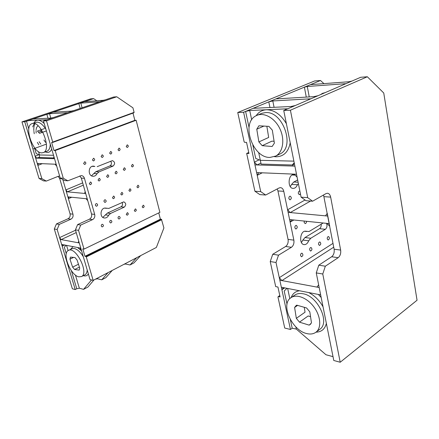 <?xml version="1.0" encoding="UTF-8"?>
<svg xmlns="http://www.w3.org/2000/svg" width="439" height="439" viewBox="0 0 439 439"><rect width="100%" height="100%" fill="white"/><g stroke="black" fill="none" stroke-linecap="round" stroke-linejoin="round"><path stroke-width="0.66" d="M51.923 118.058L33.046 118.974L28.211 120.599L47 119.743L45.914 119.792L45.228 120.346L53.668 117.465L50.836 118.113L51.923 118.058M45.607 142.379L44.805 141.336M44.613 141.062L43.933 139.992M40.959 131.376L40.86 128.896M40.822 144.113L39.148 141.715L40.822 144.113M36.152 133.061L36.036 130.635L36.152 133.061M36.097 129.779C36.338 127.776 37.019 126.448 38.144 125.801C37.019 126.448 36.338 127.776 36.097 129.779M53.163 112.214L72.419 111.062L67.694 112.675L48.52 113.772L53.163 112.214M75.431 275.061L79.366 288.225L83.558 289.356L87.882 287.09L93.973 279.945M83.558 289.356L91.51 279.961M112.247 270.424L105.914 277.624L101.749 279.813L108.027 272.624M97.326 278.2L97.491 278.77L101.749 279.813M136.677 257.704L130.037 264.964L125.422 264.009L124.012 264.3M140.65 255.635L133.961 262.901L130.037 264.964M80.019 103.187L99.73 101.738L104.164 100.224L84.381 101.722L85.545 101.332L80.019 103.187M85.715 193.544L87.224 198.834L67.88 196.853L66.382 191.744L85.715 193.544L85.171 191.645L84.601 193.44L85.715 193.544M96.854 100.778L93.606 98.621L24.738 121.768L41.853 178.646L46.325 181.077L58.244 176.302L59.644 176.088M62.788 179.469L72.962 214.205C73.406 216.465 72.709 218.128 70.866 219.204L67.979 218.787C69.817 217.722 70.514 216.065 70.064 213.82L59.688 178.503L58.107 176.357M57.147 229.471L75.228 289.559L72.353 288.769L54.299 228.993L57.147 229.471L59.292 224.389L70.866 219.204M79.366 288.225L76.781 288.752L75.228 289.559M46.325 181.077L43.488 180.863L39.033 178.448L21.95 121.888L24.738 121.768M93.606 98.621L90.632 98.857L21.95 121.888M54.299 228.993L56.439 223.939L67.979 218.787M39.033 178.448L41.853 178.646M56.439 223.939L59.292 224.389M333.02 356.649L325.979 354.75L296.32 329.08L295.853 326.896M323.17 223.001L309.034 231.534L305.626 231.205C300.106 230.382 298.608 244.413 304.194 244.627C306.115 244.666 307.613 243.393 308.688 240.797L310.774 238.262L304.979 237.548L319.565 228.675C320.81 227.726 321.353 226.233 321.194 224.192M301.423 242.515L302.899 240.062L308.688 240.797M304.979 237.548L302.899 240.062M290.305 186.613L291.611 184.435L297.444 184.759L298.394 183.683M298.108 182.234L293.768 182.009L291.611 184.435M293.768 182.009L297.647 179.957M290.333 319.565L292.193 328.229L290.464 329.469L276.01 262.484L270.232 261.545L275.697 286.601L277.947 287.04L280.098 296.951L278.26 296.566L279.797 295.546M270.232 261.545L272.751 254.274L285.624 246.493L291.419 247.294C293.466 245.703 294.278 243.316 293.856 240.144L283.77 191.316C283.221 189.061 282.123 187.832 280.477 187.64L279.067 187.974L265.666 195.026L260.728 191.629L243.601 112.252L237.746 112.51L244.128 141.797L244.666 142.357L246.537 142.351L248.951 153.474L246.669 153.441L254.905 191.234L259.844 194.609L265.666 195.026M277.179 188.968L277.942 190.938L288.061 239.392C288.489 242.547 287.677 244.913 285.624 246.493M248.732 152.481L246.669 153.441M278.26 296.566L277.958 296.973L284.73 328.043L290.464 329.469M327.258 238.942C327.165 237.51 327.582 236.703 328.509 236.517C329.799 237.817 329.678 238.986 328.142 240.023L327.258 238.942M318.577 244.397C318.478 242.943 318.912 242.119 319.866 241.938C321.178 243.261 321.052 244.441 319.471 245.483L318.577 244.397M309.693 249.983C309.594 248.496 310.038 247.667 311.021 247.481C312.359 248.831 312.222 250.027 310.603 251.07L309.693 249.983M300.452 193.956L299.398 194.729L298.344 193.522C298.229 192.073 298.652 191.245 299.617 191.042L299.881 191.097M306.471 221.289C306.493 222.677 306.049 223.446 305.132 223.594L304.161 222.447L304.249 221.058M294.898 227.896C294.783 226.403 295.233 225.564 296.243 225.372C297.675 226.722 297.554 227.951 295.886 229.043L294.898 227.896M300.6 255.696C300.495 254.186 300.951 253.341 301.972 253.16C303.333 254.538 303.179 255.745 301.516 256.788L300.6 255.696M288.906 198.686C288.785 197.21 289.219 196.37 290.217 196.167C291.726 197.495 291.644 198.735 289.97 199.893L288.906 198.686M294.778 174.766L293.85 174.59C288.033 174.08 287.336 188.496 293.175 188.386C295.013 188.347 296.435 187.14 297.444 184.759M310.774 238.262L325.354 229.312C327.039 227.764 327.428 225.772 326.528 223.341M276.01 262.484L278.535 255.158L291.419 247.294M243.601 112.252L320.497 80.496L323.916 83.624M320.497 80.496L314.593 80.968L237.746 112.51M260.728 191.629L254.905 191.234M295.008 174.996L292.434 174.887M292.198 175.002L295.134 175.128M306.658 231.496L304.721 231.271M278.535 255.158L272.751 254.274M245.604 111.429L253.116 108.323L255.24 108.219L255.07 107.517L253.116 108.323L293.318 106.381L287.764 108.773L247.596 110.606L249.714 110.507L245.604 111.429L249.017 127.321M309.199 325.14L299.475 322.16L296.33 318.335L294.602 307.454L296.095 305.604L296.797 305.165L306.57 307.959L309.813 311.86L311.487 322.923L309.199 325.14L310.708 324.048M306.85 333.591C292.056 330.594 280.285 304.551 290.744 297.851C296.259 293.647 307.009 297.637 313.814 306.801C320.695 315.904 321.694 327.735 316.135 332.06C313.66 333.969 310.565 334.48 306.85 333.591M310.543 316.673L308.162 315.97L299.475 322.16M304.282 307.305L305.034 312.195L296.33 318.335M297.587 305.396L294.602 307.454M272.136 146.489L262.187 145.671L258.878 141.929L256.766 129.214L258.917 125.801L268.915 126.366L272.328 130.163L274.386 143.136L272.136 146.489M269.969 157.425C252.354 158.073 240.561 122.283 256.436 115.589C263.768 111.896 274.765 117.871 279.879 128.726C285.087 139.525 283.007 152.223 275.741 156.048L269.969 157.425M274.095 141.303L271.95 141.144L262.187 145.671M266.857 126.251L268.663 137.456L258.878 141.929M263.883 126.081L256.766 129.214M316.157 96.514L275.884 98.918L270.665 101.074L310.927 98.775L316.157 96.514L313.803 96.657L318.012 95.718L316.157 96.514M283.748 110.507L301.094 197.166L306.01 200.711L312.595 201.21L307.684 197.638L290.409 110.216L283.748 110.507L360.704 77.28L367.333 76.754L383.752 93.008L417.05 300.238L340.209 362.246L322.769 274.002L325.326 266.204L338.173 257.688C340.22 255.97 341.043 253.435 340.642 250.082L330.66 197.122C330.128 194.735 329.047 193.445 327.417 193.248L325.996 193.61L312.595 201.21M322.769 274.002L316.256 272.91L333.788 360.485L340.209 362.246M316.256 272.91L318.807 265.178L331.659 256.749L338.173 257.688M323.554 194.993L334.123 249.209C334.529 252.535 333.706 255.048 331.659 256.749M367.333 76.754L290.409 110.216M307.684 197.638L301.094 197.166M325.326 266.204L318.807 265.178M345.932 83.662L305.676 86.615L310.455 84.645L350.701 81.605L348.939 81.736L351.968 81.056L344.648 84.217L344.171 83.789L345.932 83.662M320.497 94.643L322.352 93.452L325.255 92.585M288.121 212.366L289.608 219.56L329.234 223.621L327.79 216.054L288.121 212.366L287.589 209.787L290.217 212.564L288.121 212.366M107.379 213.069L110.557 213.464L124.237 207.153C126.355 204.975 126.202 203.208 123.787 201.858L108.784 208.426L105.569 208.097C100.361 207.362 99.214 217.7 104.471 218.007C106.276 218.09 107.665 217.184 108.636 215.291L105.464 214.885L107.379 213.069L121.032 206.802C122.607 205.693 122.936 204.223 122.031 202.401M110.557 213.464L108.636 215.291M92.179 166.348L94.873 166.463L93.496 166.145C88.074 165.722 87.685 176.286 93.117 176.275C94.829 176.269 96.136 175.397 97.035 173.657L93.875 173.482L95.845 171.715L109.887 165.937C111.638 164.691 111.896 163.105 110.65 161.173M94.873 166.463L92.141 166.365M95.845 171.715L99.011 171.879L113.086 166.068C115.298 163.791 115.078 161.98 112.417 160.625L97.184 166.655M99.011 171.879L97.035 173.657M83.608 163.544L84.743 161.722C86.231 162.682 86.209 163.604 84.683 164.488L83.608 163.544M89.331 183.793L90.505 181.96C91.932 182.959 91.877 183.87 90.341 184.698L89.331 183.793M101.294 226.107C101.173 224.987 101.585 224.373 102.534 224.269C103.84 225.328 103.725 226.217 102.177 226.941L101.294 226.107M95.444 205.408C95.312 204.305 95.713 203.696 96.651 203.575C98.018 204.607 97.93 205.507 96.388 206.281L95.444 205.408M104.027 201.583C103.895 200.497 104.29 199.893 105.206 199.767C106.556 200.782 106.474 201.677 104.965 202.45L104.027 201.583M126.234 146.577L127.244 144.843C128.627 145.726 128.632 146.615 127.255 147.493L126.234 146.577M118.003 149.853L119.04 148.102C120.44 149.002 120.44 149.891 119.04 150.775L118.003 149.853M109.629 153.184L110.688 151.417C112.11 152.333 112.11 153.227 110.677 154.116L109.629 153.184M101.107 156.58L102.194 154.791C103.637 155.719 103.626 156.624 102.166 157.508L101.107 156.58M92.437 160.032L93.545 158.227C95.011 159.17 94.994 160.087 93.502 160.965L92.437 160.032M98.04 180.122L99.187 178.311C100.591 179.293 100.547 180.199 99.044 181.027L98.04 180.122M106.595 176.522L107.714 174.727C109.102 175.693 109.064 176.588 107.588 177.422L106.595 176.522M115.007 172.982L116.094 171.21C117.465 172.154 117.432 173.043 115.989 173.877L115.007 172.982M123.271 169.503L124.336 167.747C125.686 168.68 125.658 169.558 124.242 170.398L123.271 169.503M131.393 166.085L132.43 164.345C133.763 165.262 133.741 166.14 132.358 166.974L131.393 166.085M136.902 186.932L137.972 185.192C139.256 186.136 139.201 187.003 137.813 187.788L136.902 186.932M128.896 190.504L129.988 188.743C131.288 189.703 131.228 190.575 129.812 191.36L128.896 190.504M120.747 194.131L121.866 192.353C123.183 193.33 123.118 194.214 121.669 194.993L120.747 194.131M112.461 197.824L113.608 196.03C114.941 197.023 114.87 197.912 113.388 198.691L112.461 197.824M109.755 222.134C109.635 221.031 110.035 220.422 110.968 220.312C112.258 221.355 112.148 222.238 110.633 222.968L109.755 222.134M118.075 218.227C117.954 217.14 118.343 216.542 119.254 216.427C120.527 217.448 120.429 218.326 118.947 219.061L118.075 218.227M126.245 214.391L127.398 212.608C128.66 213.612 128.567 214.484 127.112 215.22L126.245 214.391M134.279 210.616L135.404 208.854C136.65 209.842 136.567 210.704 135.146 211.444L134.279 210.616M142.181 206.906L143.279 205.161C144.513 206.132 144.431 206.988 143.037 207.735L142.181 206.906M132.99 113.103L134.85 120.313L136.134 120.264L159.878 212.361L84.014 249.122L82.79 248.88L84.957 256.294L85.962 256.502L161.442 219.291L163.906 227.967L156.372 247.442L93.15 280.373L90.033 279.599L75.426 229.855L77.626 224.581L89.413 219.198C91.29 218.084 92.003 216.356 91.553 214.012L81.308 178.113L79.772 175.913M136.134 120.264L55.193 150.561L63.287 178.25L67.853 180.791L81.325 175.578C82.85 175.737 83.887 176.654 84.442 178.316L94.698 214.419C95.148 216.778 94.434 218.512 92.547 219.632L89.413 219.198M75.426 229.855L78.526 230.36L80.732 225.053L92.547 219.632M78.526 230.36L84.014 249.122M161.766 219.67L86.291 256.919L93.15 280.373M91.51 175.819L93.875 173.482M102.852 217.398L105.464 214.885M67.853 180.791L64.763 180.566L60.214 178.042L43.45 120.95L46.496 120.818L52.707 142.077L134.098 112.362L133.961 112.752L52.609 142.483L51.621 142.483L53.986 150.544L55.193 150.561M134.098 112.362L132.929 107.824L116.758 96.772L113.531 97.03L43.45 120.95M116.758 96.772L46.496 120.818M52.609 142.483L52.707 142.077M60.214 178.042L63.287 178.25M86.291 256.919L85.962 256.502M158.77 212.899L160.383 219.165L161.442 219.291M104.718 208.124L106.545 208.338M77.626 224.581L80.732 225.053M160.383 219.165L84.957 256.294M134.85 120.313L53.986 150.544M74.614 269.513L79.185 270.122L79.728 268.048L77.044 259.97L75.014 257.572L70.459 257.073L69.949 259.164L72.616 267.137L74.614 269.513L79.421 267.11M78.757 276.822L81.517 276.565C89.358 273.096 75.563 245.747 68.363 250.471C61.762 253.232 70.542 275.368 78.757 276.822M78.46 264.229L72.616 267.137M73.549 257.413L69.949 259.164M46.106 131.02L39.51 133.341L37.447 131.047L44.421 128.611M41.837 152.854L43.329 152.58C52.241 149.825 40.333 119.512 31.904 123.672C23.635 126.185 33.002 153.409 41.837 152.854M41.678 132.578L41.25 131.272L38.627 132.194M38.819 144.837L37.337 142.362L38.819 144.837M34.247 133.73L33.896 131.382L34.247 133.73M33.83 130.608C33.655 127.716 34.039 125.439 34.988 123.776C34.039 125.439 33.655 127.716 33.83 130.608M81.341 249.994L80.798 248.145L79.695 247.931L81.341 249.994M79.272 242.948L78.724 241.082L78.169 242.74L79.272 242.948L80.798 248.145L61.647 244.413L62.184 246.202L62.673 244.611L61.647 244.413L60.132 239.392L61.164 239.584L59.594 237.592L60.132 239.392L79.272 242.948M87.762 200.716L87.224 198.834L86.11 198.719L87.762 200.716M56.746 166.233L56.165 164.252L55.078 164.208L56.746 166.233M54.535 158.698L53.948 156.707L53.448 158.666L54.535 158.698L56.165 164.252L37.288 163.467L37.858 165.377L38.297 163.511L37.288 163.467L35.674 158.117L36.684 158.144L35.098 156.196L35.674 158.117L54.535 158.698M76.227 232.588L61.164 239.584M59.594 237.592L75.541 230.234M64.709 245.011L62.184 246.202M67.88 196.853L68.413 198.669L68.918 196.957L67.88 196.853M71.744 197.248L68.413 198.669M66.382 191.744L67.419 191.843L65.85 189.917L66.382 191.744M83.322 185.165L67.419 191.843M65.85 189.917L82.675 182.893M42.303 163.676L37.858 165.377M39.422 157.118L36.684 158.144M35.098 156.196L38.989 154.748M54.815 111.66L54.941 112.104M74.098 110.491L71.316 111.127L74.098 110.491M47.994 118.25L46.852 114.332L49.547 113.712L50.825 118.113M46.852 114.332L49.547 113.712M65.993 113.257L67.694 112.675L66.591 112.741L65.993 113.257M34.758 118.398L33.046 118.974L34.055 118.925L34.758 118.398L34.901 118.881M38.528 151.674L39.51 154.956L36.223 153.645L34.39 147.537M29.221 120.549L26.477 121.18L29.221 120.549M28.815 128.962L26.477 121.18M53.629 157.958L39.406 157.535L39.51 154.956L53.536 155.296M45.091 151.927L47.319 152.448C49.305 152.454 50.765 151.307 51.692 149.013M44.213 123.551C41.919 121.246 39.773 120.127 37.776 120.176C36.119 120.281 34.846 121.213 33.973 122.969M31.904 123.672L36.909 122.13C39.911 122.196 42.923 124.632 45.941 129.434M50.255 144.118C50.145 147.899 49.091 150.253 47.099 151.181L46.825 151.279M32.733 126.915L34.165 123.529M125.318 263.619L125.422 264.009M85.545 101.332L85.627 101.628M105.344 99.823L103.313 100.29L105.344 99.823M99.73 101.738L98.534 102.15L99.73 101.738M80.183 108.411L78.839 103.582M80.809 103.127L82.093 107.758M97.491 278.77L95.411 279.199M66.278 253.764L64.319 247.228L66.07 245.275M66.547 245.368L68.116 250.614M76.781 288.752L71.343 270.633M77.544 247.508L81.616 250.921M88.371 273.931C87.251 275.78 85.561 276.356 83.3 275.654M70.388 249.506L73.061 246.636M68.583 250.367L72.089 248.688L74.339 248.507C77.418 249.286 80.414 252.041 83.333 256.777M87.213 269.996C87.059 272.416 86.313 274.013 84.979 274.792L84.771 274.902M281.887 289.724L281.35 287.227L283.429 287.633L281.887 289.724L284.697 287.88M321.178 297.505L318.363 294.437L320.657 294.887L321.178 297.505M286.98 288.324L284.203 291.041L287.029 304.194M292.193 328.229L296.32 329.08M289.828 298.635L287.655 288.456M299.486 290.761C295.409 291.37 292.632 293.636 291.167 297.56M316.003 332.169C321.518 331.988 324.975 329.063 326.364 323.395M323.044 306.828C319.334 300.243 314.527 295.48 308.622 292.539M316.135 332.06L319.932 329.25C330.254 322.314 317.556 295.754 302.948 293.751C299.628 293.131 296.852 293.631 294.618 295.238L291.32 297.461M279.835 280.208L279.292 277.689L281.915 280.592L279.835 280.208L281.35 287.227L320.657 294.887L319.18 287.518L316.887 287.09L318.654 284.873L319.18 287.518L279.835 280.208M281.915 280.592L333.733 247.173M333.009 243.36L279.292 277.689M290.135 222.123L289.608 219.56L291.705 219.774L290.135 222.123L293.823 219.994M329.234 223.621L329.749 226.31L326.923 223.385L329.234 223.621M290.217 212.564L310.576 201.057M305.045 200.014L287.589 209.787M327.79 216.054L325.48 215.84L327.274 213.343L327.79 216.054M257.21 175.32L256.617 172.582L258.725 172.67L257.21 175.32L262.248 172.818M294.174 174.146L296.506 174.239L297.082 177.131L294.174 174.146M254.955 164.883L254.362 162.123L257.062 164.949L254.955 164.883L256.617 172.582L296.506 174.239L294.882 166.118L292.544 166.046L294.295 163.204L294.882 166.118L254.955 164.883M257.062 164.949L260.909 163.088M259.136 159.834L254.362 162.123M311.723 84.118L310.455 84.645L312.052 84.524L311.723 84.118M309.248 96.926L307.273 86.499L304.386 87.147L306.279 97.107M307.273 86.499L304.386 87.147M344.171 83.789L344.275 84.376M277.733 98.155L275.884 98.918L278.013 98.791L277.733 98.155M308.573 98.907L309.04 99.587L310.927 98.775L308.573 98.907L308.727 99.724M268.783 101.853L270.665 101.074L272.789 100.954L268.783 101.853L269.947 107.511M274.084 107.308L272.789 100.954M295.277 105.53L293.318 106.381L290.964 106.49L295.277 105.53M285.41 108.883L287.764 108.773L285.762 109.64L285.41 108.883L285.58 109.717M252.848 145.133L255.707 158.435L260.332 160.323L258.648 152.426M251.695 119.809L249.714 110.507M256.118 115.748C258.631 112.044 262.061 110.052 266.396 109.772C274.282 109.871 280.944 114.524 286.393 123.727M290.206 142.768C288.461 151.867 283.764 156.542 276.12 156.794L274.419 156.663M279.023 154.457L280.005 153.979C295.595 147.065 282.87 110.644 265.359 112.609L261.836 113.3L257.468 115.15M293.883 161.14L260.332 160.323L261.117 164.076L292.165 164.993L294.229 162.858M293.658 164.235L292.165 164.993M70.064 213.82L72.962 214.205M61.235 178.607L59.688 178.503M325.354 229.312L319.565 228.675M277.942 190.938L283.77 191.316M293.856 240.144L288.061 239.392M324.086 196.667L330.66 197.122M340.642 250.082L334.123 249.209M109.887 165.937L113.086 166.068M121.032 206.802L124.237 207.153M91.553 214.012L94.698 214.419M84.442 178.316L81.308 178.113M296.407 305.385L296.095 305.604M280.005 153.979L275.741 156.048M323.126 93.117L322.352 93.452M84.979 274.792L81.517 276.565M46.408 144.118L33.501 148.826M47.099 151.181L43.329 152.58"/></g></svg>

